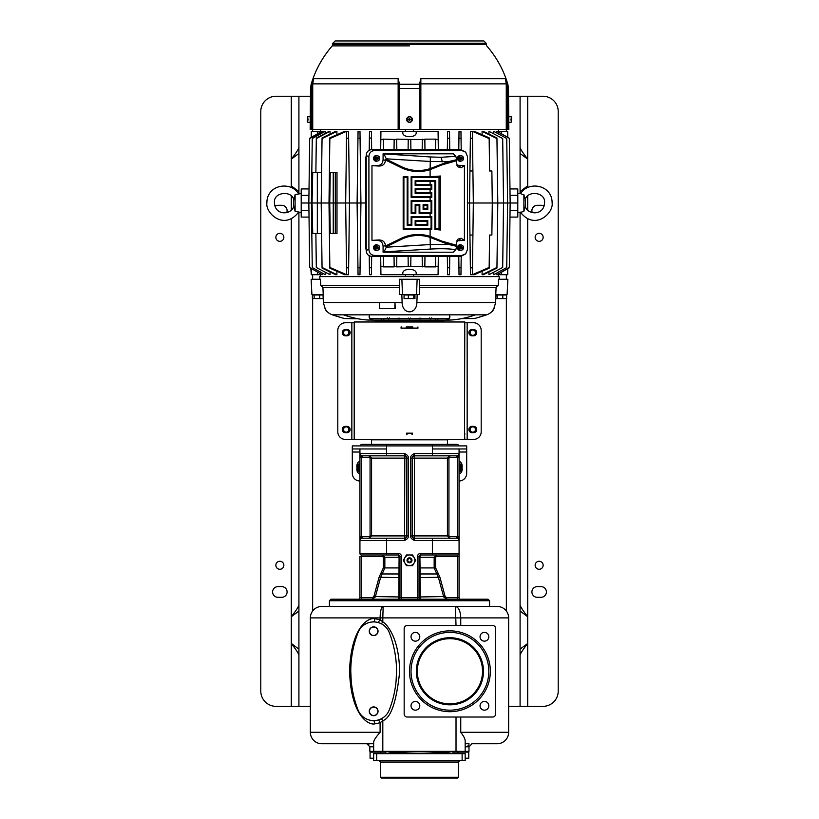 <?xml version="1.0" encoding="UTF-8"?>
<svg xmlns="http://www.w3.org/2000/svg" width="819" height="819" viewBox="0 0 819 819"><rect width="100%" height="100%" fill="white"/><g stroke="black" fill="none" stroke-linecap="round" stroke-linejoin="round"><path stroke-width="1.23" d="M335.145 40.95L483.855 40.95L486.148 43.233L332.852 43.233L335.145 40.95M409.5 45.874L332.289 45.874L409.5 45.874M420.853 78.706L420.853 83.866L506.265 83.866L505.364 78.706L420.853 78.706L420.178 86.251L420.239 83.866L419.615 83.64L420.853 78.706L419.543 84.265L399.457 84.265L398.147 78.706L399.385 83.64L398.761 83.866L398.822 86.251L398.147 78.706L313.636 78.706L311.978 86.251L311.23 86.128L311.148 84.265A102.58 102.58 0 0 1 332.289 45.874L332.852 43.233M398.822 87.357L398.822 129.412L398.822 88.462L398.822 129.412L399.508 129.412L312.735 129.412L312.735 83.866L311.855 83.64L313.636 78.706L312.735 83.866L398.147 83.866L398.147 78.706M505.364 78.706L507.975 88.462L507.217 88.462L505.364 78.706M311.425 129.412L311.978 129.412L311.978 86.251L311.425 129.412L310.166 129.412L310.227 121.796M312.735 129.412L311.978 129.412M419.492 88.462L419.492 129.412L399.508 129.412L399.508 86.128L399.508 88.462L419.492 88.462L419.492 86.128L419.492 88.462L420.178 88.462L420.178 87.357L420.178 129.412L419.492 129.412L420.178 129.412L420.178 88.462L420.178 129.412L420.853 129.412L420.853 83.866L420.239 83.866M508.773 121.796L508.834 129.412L420.853 129.412M311.148 84.265L310.524 88.462L311.23 86.128M310.278 119.502C310.278 116.554 310.278 116.554 310.278 119.502C310.227 122.451 310.227 122.451 310.278 119.502M310.206 119.502L310.206 122.359L307.381 122.113L307.381 119.994L308.149 119.994L307.381 116.892L310.206 116.646L310.206 119.502M307.381 119.011L308.149 119.011M308.149 119.994L307.381 119.994M399.508 88.462L398.822 88.462L399.457 84.265L398.792 84.48M420.178 87.357L420.178 88.462L420.178 86.251L419.492 86.128L419.543 84.265L420.208 84.48M412.356 119.502A2.856 2.856 0 0 1 409.5 122.359A2.856 2.856 0 0 1 406.644 119.502A2.856 2.856 0 0 1 409.5 116.646A2.856 2.856 0 0 1 412.356 119.502M412.131 119.994A2.682 2.682 0 0 0 412.131 119.011L412.07 119.011A2.611 2.611 0 0 0 406.93 119.011L406.869 119.011A2.682 2.682 0 0 0 406.869 119.994L406.93 119.994A2.611 2.611 0 0 0 412.07 119.994L406.869 119.011M406.869 119.994L412.131 119.011M409.121 119.994L409.121 120.649L409.879 119.994M409.121 119.011L409.121 118.356L409.879 119.011M507.022 129.412L507.022 86.251L507.77 86.128M508.722 119.502C508.722 116.554 508.722 116.554 508.722 119.502C508.773 122.451 508.773 122.451 508.722 119.502M508.794 122.359L508.794 116.646L511.619 116.892L511.619 119.011L510.851 119.011L511.619 122.113L508.794 122.359M510.851 119.011L511.619 119.011M511.619 119.994L510.851 119.994M320.628 131.327L320.669 129.412M320.782 131.931L320.792 131.327L311.292 131.327L311.22 137.377L311.292 131.327M301.208 203.01L308.845 203.01L309.695 138.237L321.847 131.327L322.184 132.668M322.184 273.362L322.205 274.703L309.695 267.588L308.845 203.01L311.415 203.01L312.264 138.155L324.621 131.327L325.256 131.327L325.225 133.343M315.868 172.502L316.318 138.063L329.105 131.327L330.047 131.327L330.016 134.019M336.926 131.327L335.595 131.327L322.062 137.961L322.051 138.575L336.926 131.327L336.885 134.685M365.622 203.01L360.923 203.01L359.981 274.703L358.046 274.703L357.104 203.01L349.478 203.01L348.546 131.327L344.707 131.327L329.852 137.838L329.842 138.595L346.58 131.327L346.427 144.963M360.063 137.961L359.981 131.327L358.046 131.327L357.104 203.01L360.923 203.01L360.063 137.961L357.954 138.575M371.662 149.631L371.416 131.327L369.482 131.327L369.236 150.297M369.389 138.534L371.509 137.684M402.815 131.327L416.185 131.327L416.206 132.944C416.124 137.909 402.876 137.909 402.794 132.944L402.815 131.327L380.927 131.327L380.815 139.803L383.343 139.138L383.476 149.631M405.436 129.412L405.446 131.327M413.554 131.327L413.564 129.412M416.185 131.327L438.073 131.327L438.185 139.803L435.657 139.138L424.836 139.138L424.836 139.691L396.693 139.138M447.491 137.684L447.583 131.327L449.518 131.327L449.611 138.534L447.491 138.063L447.338 149.631M459.019 131.327L460.954 131.327L461.046 138.575L458.937 137.961L459.019 131.327M472.573 144.963L472.42 131.327L470.454 131.327L469.522 203.01L473.331 203.01L472.491 267.434L470.372 268.192L469.522 203.01L467.475 203.01M489.158 138.595L489.148 137.838L474.293 131.327L472.42 131.327L489.158 138.595L489.578 170.987L491.871 170.987L492.291 203.01L491.871 235.043L489.578 235.043L489.158 267.434L472.42 274.703L472.573 261.066M482.115 134.685L482.074 131.327L483.405 131.327L496.938 137.961L496.949 138.575L482.074 131.327M488.984 134.019L488.953 131.327L502.692 138.534L503.531 203.01L502.692 267.485L488.953 274.703L488.984 272M502.692 138.534L488.953 131.327M493.775 133.343L493.744 131.327L506.736 138.493L507.585 203.01L506.736 267.537L493.744 274.703L493.775 272.676M506.736 138.493L493.744 131.327M496.795 131.327L509.305 138.237L497.153 131.327L496.816 132.668M507.708 131.327L507.78 137.377L507.708 131.327L498.208 131.327L498.218 131.931M498.331 129.412L498.372 131.327L498.331 129.412M309.029 217.086L301.208 217.086L301.208 188.933L309.029 188.933M301.208 193.479L295.106 194.748L293.755 199.826A29.566 29.566 0 0 0 293.755 206.204L295.106 211.282L295.106 194.748M295.106 211.282L301.208 212.551M405.436 276.607L405.446 274.703M435.524 256.398L435.657 266.615L438.185 266.226L438.073 274.703L380.927 274.703L380.815 266.226L383.343 266.881L383.476 256.398M371.662 256.398L371.509 267.967L369.389 267.485L369.482 274.703L371.416 274.703L371.509 268.345M325.225 272.676L325.256 274.703L312.264 267.537L311.415 203.01L349.478 203.01L348.546 274.703L344.707 274.703L329.852 268.192L329.842 267.434L346.58 274.703L346.427 261.066M336.885 271.345L336.926 274.703L335.595 274.703L322.062 268.069L321.202 203.01L322.051 138.575M330.016 272L330.047 274.703L316.308 267.485L330.047 274.703M312.264 267.537L325.256 274.703M309.695 267.588L322.205 274.703M320.782 274.099L320.792 274.703L311.292 274.703L310.831 268.437M320.628 274.703L320.669 276.607M319.891 279.279L319.748 276.607L499.252 276.607L499.109 279.279M320.464 279.279L320.761 285.381L322.901 287.459L323.239 294.533L311.916 294.533L311.118 279.279L320.464 279.279M399.621 285.381L399.365 279.279L401.873 279.279L402.487 294.533L399.457 294.533L399.621 285.381L320.761 285.381M419.635 279.279L419.543 294.533L416.513 294.533L417.127 279.279L419.635 279.279M498.239 285.381L498.536 279.279L507.882 279.279L507.084 294.533L495.761 294.533L496.099 287.459L498.239 285.381L419.379 285.381M399.16 287.459L322.901 287.459M401.873 279.279L417.127 279.279M496.099 287.459L419.84 287.459M379.494 302.549L394.963 302.549L395.27 308.65L379.688 308.65L379.494 302.549L323.392 302.549C325.082 308.947 326.331 311.957 327.129 311.599A13.728 13.728 0 0 0 332.371 314.834A190.663 190.663 0 0 0 344.676 318.55L358.159 318.806M417.158 294.533L416.881 302.549C416.615 314.895 402.385 314.895 402.119 302.549L401.842 294.533M322.993 294.533L323.403 302.795M326.617 310.995L325.88 310.002M325.737 309.797L324.447 307.309M494.185 308.159L491.871 311.599A13.728 13.728 0 0 1 486.629 314.834A190.663 190.663 0 0 1 474.324 318.55L461.988 318.581M491.871 311.599C492.669 311.957 493.918 308.947 495.608 302.549L496.007 294.533M370.331 320.075C362.602 320.034 353.644 318.294 343.468 314.834L369.645 314.834L369.144 316.543C369.082 318.888 370.946 320.065 374.723 320.075L371.365 320.075M444.277 320.075C448.054 320.065 449.907 318.888 449.856 316.543L449.355 314.834L475.532 314.834C465.356 318.294 456.408 320.034 448.669 320.075L374.723 320.075M394.85 308.65L394.963 302.549L402.129 302.805M404.545 309.695L405.374 310.391M406.204 310.872L406.869 311.159M410.329 311.558L410.933 311.476M412.305 311.087L413.462 310.503M416.83 303.429L416.871 302.764M402.487 294.533L416.513 294.533M413.759 294.983L414.946 294.983L414.946 298.577L404.054 298.577L404.054 294.983L413.759 294.983L413.759 298.577M408.323 294.983L408.323 298.577M495.986 294.983L506.623 294.983L506.623 298.577L495.802 298.577M497.194 294.983L497.194 298.577M502.794 294.983L502.794 298.577M369.635 320.075L369.082 320.065M368.622 320.045L367.096 319.973M367.076 319.973L365.161 319.819M364.527 319.758L363.513 319.645M361.896 319.43L359.991 319.134M369.164 316.236L369.993 318.55L449.007 318.55L449.836 316.236M435.155 320.075L435.247 318.55M420.935 318.1L420.024 318.55M419.113 318.1L420.024 318.939M410.411 318.089L409.5 318.929L408.589 318.089M399.887 318.1L398.976 318.939L398.065 318.1M383.753 318.55L383.845 320.075M461.466 318.683L460.339 318.898M459.797 319L451.996 319.973M451.167 320.014L448.669 320.075M387.315 317.926L388.452 318.97L387.315 317.874M388.452 318.55L389.588 317.905L388.8 318.878M431.685 317.926L430.548 318.97L429.412 317.905L430.548 318.55M444.011 320.075L443.816 321.181L375.184 321.181L386.619 321.99M374.989 320.075L375.184 321.181M443.816 321.181L432.381 321.99M360.063 445.915A2.283 2.283 0 0 1 362.213 444.389L447.44 444.389L447.44 439.813L371.56 439.813L371.56 444.389M459.07 480.999A7.627 7.627 0 0 0 466.697 473.372L466.697 445.915L432.381 445.915L432.381 444.389L456.787 444.389A2.283 2.283 0 0 1 458.937 445.915A2.283 2.283 0 0 0 456.787 444.389A2.283 2.283 0 0 1 458.937 445.915M466.697 448.966L432.381 448.966L432.381 445.915L352.303 445.915L352.303 448.966L386.619 448.966L386.619 444.389M459.07 448.966L459.07 453.542A2.283 2.283 0 0 1 456.787 455.835L414.455 455.835L414.455 453.542C411.681 454.842 410.401 456.347 410.647 458.056L410.647 535.974C410.401 537.673 411.681 539.178 414.455 540.489L459.07 540.489L459.07 536.752L459.07 540.489L457.545 536.752L459.07 536.752L459.07 453.542L459.07 457.278L457.545 457.278L459.07 453.542L414.455 453.542L412.172 458.056L412.172 535.913A2.283 2.283 0 0 0 414.455 538.196L456.787 538.196A2.283 2.283 0 0 1 459.07 540.489L459.07 536.906M359.93 448.966L359.93 453.542L361.455 457.278L361.455 536.752L359.93 540.489A2.283 2.283 0 0 1 362.213 538.196L386.619 538.196L386.619 540.489L404.545 540.489C407.319 539.178 408.599 537.673 408.353 535.974L408.353 458.056C408.599 456.347 407.319 454.842 404.545 453.542L359.93 453.542L359.93 553.449A1.525 1.525 0 0 0 361.455 554.975A1.525 1.525 0 0 1 359.93 553.449A1.525 1.525 0 0 0 361.455 554.975L386.619 554.975L382.565 554.975L386.619 554.975L386.619 553.449L359.93 553.449M358.405 599.211A1.525 1.525 0 0 0 359.93 597.686A1.525 1.525 0 0 1 358.405 599.211L361.455 599.211L361.455 597.686L359.93 597.686L359.93 556.5L361.455 556.5L361.455 554.975M401.494 599.211L401.494 556.5A3.051 3.051 0 0 0 398.443 553.449L386.619 553.449L386.619 540.489L359.93 540.489L359.93 536.752L361.455 536.752A3.808 3.808 0 0 1 362.213 536.67L369.297 536.67L370.065 535.913L370.065 458.118L369.297 457.36L362.213 457.36A3.808 3.808 0 0 1 361.455 457.278L359.93 457.278L359.93 453.542L359.93 457.115M386.619 538.196L404.545 538.196L404.545 540.489L406.828 535.974L406.828 458.056L404.545 453.542L404.545 455.835L362.213 455.835A2.283 2.283 0 0 1 359.93 453.542A2.283 2.283 0 0 0 362.213 455.835L362.213 457.36M406.828 458.118L404.821 458.118L404.545 455.835A2.283 2.283 0 0 1 406.828 458.118L408.353 458.056M404.545 538.196A2.283 2.283 0 0 0 406.828 535.913L371.58 535.913L369.297 538.196L371.58 535.913L371.58 458.118L369.297 455.835L371.58 458.118L404.821 458.118L404.545 538.196A2.283 2.283 0 0 0 406.828 535.913L408.353 535.974M398.443 553.449L398.443 554.975L386.619 554.975M399.969 572.778L399.969 574.088M399.969 576.904L399.969 582.145L399.969 576.904M420.761 599.211L420.556 599.211A1.525 1.525 0 0 1 419.031 597.686A1.525 1.525 0 0 0 420.556 599.211A1.525 1.525 0 0 1 419.031 597.686L399.969 597.686A1.525 1.525 0 0 1 398.443 599.211A1.525 1.525 180 0 0 399.969 597.686L399.969 556.5L401.494 556.5M398.443 554.975A1.525 1.525 0 0 1 399.969 556.5A1.525 1.525 0 0 0 398.443 554.975A1.525 1.525 0 0 1 399.969 556.5A1.525 1.525 0 0 0 398.443 554.975L399.078 557.268L384.838 557.268L382.565 554.975L382.565 556.5L361.455 556.5L361.455 597.686L372.358 597.686L373.843 596.549L379.084 577.241L383.343 567.925L383.343 557.268L382.565 556.5M409.5 599.211L330.948 599.211L329.422 600.736L489.578 600.736L488.052 599.211L409.5 599.211M420.034 578.798L420.556 599.211A1.525 1.525 180 0 1 419.031 597.686L419.031 556.5A1.525 1.525 0 0 1 420.556 554.975L457.545 554.975L457.545 556.5L459.07 556.5L459.07 553.449A1.525 1.525 0 0 1 457.545 554.975L436.435 554.975L434.162 557.268L434.162 567.925L438.462 577.63L443.703 596.949L446.642 599.211L457.545 599.211L457.545 556.5L436.435 556.5L435.657 557.268L435.657 567.925L439.916 577.241L445.157 596.549L446.642 597.686L459.07 597.686L459.07 540.489A2.283 2.283 0 0 0 456.787 538.196L456.787 536.67A3.808 3.808 0 0 1 457.545 536.752L457.545 457.278A3.808 3.808 0 0 1 456.787 457.36L449.703 457.36L448.935 458.118L448.935 535.913L449.703 536.67L456.787 536.67M361.455 599.211L372.358 599.211L375.297 596.949L380.538 577.63L384.838 567.925L384.838 557.268L383.343 557.268M329.422 600.736L329.422 606.449M489.578 600.736L489.578 606.449M321.795 606.449A11.435 11.435 0 0 0 310.36 617.895A11.435 11.435 0 0 1 321.795 606.449L497.205 606.449A11.435 11.435 0 0 1 508.64 617.895L508.64 732.288L460.749 732.288L460.749 717.034M456.019 625.521L455.384 606.449C458.66 607.135 460.452 610.954 460.749 617.895L382.811 617.895L383.159 606.449C381.285 607.135 380.262 610.943 380.098 617.895L382.811 617.895L382.811 621.877L381.388 623.802M460.749 732.288C463.749 736.138 465.223 739.066 465.172 741.062L465.172 751.361L369.84 751.361L369.84 746.785L366.789 743.734L367.936 743.734M382.811 751.361L382.811 720.689C390.837 718.089 396.427 702.006 399.58 672.419C399.488 640.693 388.534 625.378 382.811 621.877L380.098 619.799L374.723 618.652C367.68 617.465 351.228 627.712 349.57 670.311C350.522 713.994 367.618 725.368 374.723 723.904L380.098 722.757L382.811 720.689L381.378 718.734M378.276 719.973A3.051 0.839 67.2 0 1 380.098 722.757L380.098 732.288C375.716 737.305 373.566 740.663 373.659 742.372L373.659 751.361M508.64 617.895A11.435 11.435 0 0 0 497.205 606.449A11.435 11.435 0 0 1 508.64 617.895L460.749 617.895L460.749 625.521M378.009 622.614L380.098 619.799L380.098 617.895L310.36 617.895L310.36 732.288A11.435 11.435 0 0 0 321.795 743.734A11.435 11.435 0 0 1 310.36 732.288L380.098 732.288M374.723 723.904A3.051 1.075 90 0 0 373.659 720.853L369.983 720.208A16.779 16.779 0 0 0 373.546 720.618M377.313 720.208L373.659 720.853M396.099 680.906L396.539 671.283A106.767 106.767 0 0 1 389.301 709.909A106.767 106.767 0 0 0 389.301 632.626A16.779 16.779 0 0 0 358.016 632.626A106.767 106.767 0 0 0 358.016 709.899A16.779 16.779 0 0 0 389.301 709.899A16.779 16.779 0 0 1 358.016 709.899A16.779 16.779 0 0 0 373.659 720.618M377.211 622.307L373.659 621.703L370.096 622.307M351.208 680.906L350.778 671.273A106.767 106.767 0 0 0 358.016 709.909M373.659 715.693A4.382 4.382 0 0 0 378.04 711.312A4.382 4.382 0 0 0 373.659 706.93A4.382 4.382 0 0 0 369.267 711.312A4.382 4.382 0 0 0 373.659 715.693M373.659 626.852A4.382 4.382 0 0 1 378.04 631.234A4.382 4.382 0 0 1 373.659 635.616A4.382 4.382 0 0 1 369.267 631.234A4.382 4.382 0 0 1 373.659 626.852M373.659 707.114A4.197 4.197 0 0 1 377.846 711.312A4.197 4.197 0 0 1 373.659 715.509A4.197 4.197 0 0 1 369.461 711.312A4.197 4.197 0 0 1 373.659 707.114M373.659 627.037A4.197 4.197 0 0 1 377.846 631.234A4.197 4.197 0 0 1 373.659 635.431A4.197 4.197 0 0 1 369.461 631.234A4.197 4.197 0 0 1 373.659 627.037M373.761 720.618A16.779 16.779 0 0 0 377.334 720.208M373.659 743.734L321.795 743.734M368.806 744.491L366.789 743.734L369.84 746.785L369.84 751.361M508.64 732.288A11.435 11.435 0 0 1 497.205 743.734A11.435 11.435 0 0 0 508.64 732.288A11.435 11.435 0 0 1 497.205 743.734L471.826 743.734M469 743.734L465.172 743.734M468.99 746.785L468.99 751.361L468.99 746.774L472.041 743.734L468.99 746.785L465.172 746.785M367.229 743.734L368.407 743.734M468.99 744.737L467.086 746.785M508.64 706.357L520.085 706.357L520.085 212.49M520.085 193.54L520.085 96.243L542.966 96.243A15.254 15.254 0 0 1 558.22 111.497L558.22 691.113A15.254 15.254 0 0 1 542.966 706.357L527.712 706.357L527.712 643.447C522.553 650.081 520.014 654.105 520.085 655.497M508.548 96.243L520.085 96.243M298.915 193.54L298.915 96.243L310.452 96.243M293.356 188.605L291.288 185.852L291.288 96.243L276.034 96.243A15.254 15.254 0 0 0 260.78 111.497L260.78 691.113A15.254 15.254 0 0 0 276.034 706.357L298.915 706.357L298.915 212.49M298.915 706.357L310.36 706.357M520.085 604.688C520.014 606.091 522.553 610.114 527.712 616.748L527.712 643.447L520.085 649.16M520.085 706.357L527.712 706.357M527.712 187.459L527.712 96.243M541.052 597.307L537.244 597.307A5.334 5.334 0 0 1 531.91 591.963A5.334 5.334 0 0 1 537.244 586.629L541.052 586.629A5.334 5.334 0 0 1 546.396 591.963A5.334 5.334 0 0 1 541.052 597.307M544.031 206.204A5.334 5.334 0 0 0 541.052 205.303L537.244 205.303A5.334 5.334 0 0 0 532.289 212.633M539.148 233.333A4.003 4.003 0 0 0 535.145 237.336A4.003 4.003 0 0 0 539.148 241.339A4.003 4.003 0 0 0 543.151 237.336A4.003 4.003 0 0 0 539.148 233.333M539.148 561.271A4.003 4.003 0 0 0 535.145 565.274A4.003 4.003 0 0 0 539.148 569.277A4.003 4.003 0 0 0 543.151 565.274A4.003 4.003 0 0 0 539.148 561.271M520.085 191.564L527.712 185.852L525.644 188.605M520.085 611.035L527.712 616.748L527.712 218.571M520.085 147.103C520.014 148.505 522.553 152.518 527.712 159.162L520.085 153.45M348.874 429.525A2.672 2.672 0 0 0 346.202 426.853A2.672 2.672 0 0 0 343.53 429.525A2.672 2.672 0 0 0 346.202 432.186A2.672 2.672 0 0 0 348.874 429.525M346.959 426.351L345.434 426.351A3.163 3.163 0 0 0 342.27 429.525A3.163 3.163 0 0 0 345.434 432.688L346.959 432.688A3.163 3.163 0 0 0 350.133 429.525A3.163 3.163 0 0 0 346.959 426.351M351.842 322.747L345.434 322.747A7.627 7.627 0 0 0 337.807 330.374L337.807 431.808A7.627 7.627 0 0 0 345.434 439.434L351.842 439.434L351.842 322.747L354.207 322.747M346.959 335.831A3.163 3.163 0 0 0 350.133 332.668A3.163 3.163 0 0 0 346.959 329.494L345.434 329.494A3.163 3.163 0 0 0 342.27 332.668A3.163 3.163 0 0 0 345.434 335.831L346.959 335.831M464.793 322.747L473.566 322.747A7.627 7.627 0 0 1 481.193 330.374L481.193 431.808A7.627 7.627 0 0 1 473.566 439.434L351.842 439.434M354.207 439.434L354.207 321.99L464.793 321.99L464.496 434.479M354.207 328.091L354.207 326.945L354.504 328.091M401.638 328.091L406.234 328.091L406.234 326.945L412.766 326.945L412.766 328.091L417.362 328.091L417.925 326.945L417.925 328.235L401.075 328.235L401.075 326.945L401.638 326.945L401.249 328.091M406.633 326.945L406.234 328.091M406.633 328.091L412.766 328.091M464.578 326.945L464.496 328.091M464.578 328.091L464.793 326.945L464.793 328.091M354.504 328.235L354.504 326.945L354.422 328.091M406.531 434.479L406.531 433.179M406.531 433.333L412.479 433.179M354.504 433.179L354.504 434.479M354.422 434.479L354.207 433.333M464.793 439.434L464.496 433.179M464.793 433.333L464.793 434.479L464.496 433.333M464.496 326.945L464.496 328.235M406.982 433.333L406.982 434.479L406.47 433.179L412.541 433.179L412.018 434.479L412.018 433.333M472.041 329.494A3.163 3.163 0 0 0 468.867 332.668A3.163 3.163 0 0 0 472.041 335.831L473.566 335.831A3.163 3.163 0 0 0 476.73 332.668A3.163 3.163 0 0 0 473.566 329.494L472.041 329.494M472.041 426.351A3.163 3.163 0 0 0 468.867 429.525A3.163 3.163 0 0 0 472.041 432.688L473.566 432.688A3.163 3.163 0 0 0 476.73 429.525A3.163 3.163 0 0 0 473.566 426.351L472.041 426.351M475.47 332.668A2.672 2.672 0 0 0 472.798 329.996A2.672 2.672 0 0 0 470.126 332.668A2.672 2.672 0 0 0 472.798 335.329A2.672 2.672 0 0 0 475.47 332.668M475.47 429.525A2.672 2.672 0 0 0 472.798 426.853A2.672 2.672 0 0 0 470.126 429.525A2.672 2.672 0 0 0 472.798 432.186A2.672 2.672 0 0 0 475.47 429.525M406.623 434.479L406.623 433.333M412.479 434.479L412.479 433.333M412.377 434.479L412.377 433.333M406.674 328.091L406.674 326.945M412.326 328.091L412.326 326.945M348.874 332.668A2.672 2.672 0 0 0 346.202 329.996A2.672 2.672 0 0 0 343.53 332.668A2.672 2.672 0 0 0 346.202 335.329A2.672 2.672 0 0 0 348.874 332.668M459.07 465.09A3.194 3.194 0 0 1 459.07 470.219M459.07 464.353A3.808 3.808 0 0 1 459.07 470.956M459.07 463.288A4.771 4.771 0 0 1 459.07 472.02M459.07 461.169A4.955 4.955 0 0 1 462.121 465.745L462.121 469.563A4.955 4.955 0 0 1 459.07 474.14M359.93 452.016L352.303 452.016L352.303 473.372A7.627 7.627 0 0 0 359.93 480.999M359.93 461.169A4.955 4.955 0 0 0 356.879 465.745L356.879 469.563A4.955 4.955 0 0 0 359.93 474.14M352.303 452.016L352.303 448.966M359.93 472.02A4.771 4.771 0 0 1 359.93 463.288M359.93 470.956A3.808 3.808 0 0 1 359.93 464.353M359.93 470.219A3.194 3.194 0 0 1 359.93 465.09M498.372 274.703L498.331 276.607L498.372 274.703M507.708 274.703L507.78 268.652L507.708 274.703L498.208 274.703L498.218 274.099M469.942 170.987L472.911 170.987L473.331 203.01L510.155 203.01L509.305 267.782L497.153 274.703L496.816 273.362M506.736 267.537L493.744 274.703M502.692 267.485L488.953 274.703M482.074 274.703L483.405 274.703L496.938 268.069L496.949 267.455L482.074 274.703L482.115 271.345M489.158 267.434L489.148 268.192L474.293 274.703L470.454 274.703L470.372 268.192M459.019 274.703L460.954 274.703L461.046 267.455L458.937 268.069L459.019 274.703M447.583 274.703L449.518 274.703L449.611 267.485L447.491 267.967L447.583 274.703M447.491 268.345L447.338 256.398M413.554 274.703L413.564 276.607M416.185 274.703L416.206 273.085C416.124 268.12 402.876 268.12 402.794 273.085L402.815 274.703M396.693 266.881L424.836 266.329L424.836 266.881L435.657 266.881M394.031 256.398L394.164 266.329L396.693 266.533L396.826 256.398M394.164 266.329L394.164 266.881L383.343 266.881M422.174 256.398L422.307 266.881M369.236 255.733L369.389 267.485M380.681 149.631L380.815 139.803M383.343 139.138L396.693 139.496L396.826 149.631M422.307 139.138L422.174 149.631M435.657 139.138L435.524 149.631M394.031 149.631L394.164 139.691M408.097 149.631L408.231 139.578M410.903 149.631L410.769 139.578M424.969 149.631L424.836 139.691M438.319 149.631L438.185 139.803M449.754 149.631L449.611 138.534M465.704 152.191L467.475 156.572L467.475 249.447L465.704 253.839L461.834 255.456L374.559 255.456C371.068 255.17 369.185 253.163 368.908 249.447L368.908 156.572C369.185 152.866 371.068 150.86 374.559 150.573L461.834 150.573L465.704 152.191L460.892 149.631L371.846 149.631C368.355 149.918 366.472 151.924 366.206 155.641L365.622 158.835L365.622 247.195L366.206 250.338M368.908 156.572L366.206 155.641L366.206 250.389C366.472 254.105 368.355 256.101 371.846 256.398L460.892 256.398L465.704 253.839M464.414 165.643L461.087 167.772L457.903 166.851L456.378 162.694L456.664 159.695L455.814 156.327L453.306 153.818L383.077 153.818L383.077 159.633C382.801 163.35 380.917 165.356 377.436 165.643L371.969 165.643L371.969 240.387L377.436 240.387C380.917 240.673 382.801 242.68 383.077 246.396L383.077 252.201L453.306 252.201L455.814 249.693L456.664 246.324L456.378 243.325L457.903 239.168L461.087 238.247L464.414 240.387L464.414 165.643L456.848 165.213M456.848 240.806L464.414 240.387M377.825 160.933L376.914 161.169A2.856 2.692 -90 0 1 373.587 158.395A2.856 2.692 -90 0 1 376.914 155.62L377.825 155.866A2.611 2.457 90 0 0 374.826 157.903L374.498 157.903A2.682 2.518 90 0 0 374.498 158.896L374.826 158.896A2.611 2.457 90 0 0 379.647 158.896L377.334 158.896L377.334 158.016M461.67 160.933L460.769 161.169A2.856 2.692 -90 0 1 457.432 158.395A2.856 2.692 -90 0 1 460.769 155.62L461.67 155.866A2.611 2.457 90 0 0 458.671 157.903L458.343 157.903A2.682 2.518 90 0 0 458.343 158.896L458.671 158.896A2.611 2.457 90 0 0 463.493 158.896L461.179 158.896L461.179 158.016M461.67 250.164L460.769 250.399A2.856 2.692 -90 0 1 457.432 247.625A2.856 2.692 -90 0 1 460.769 244.85L461.67 245.096A2.611 2.457 90 0 0 458.671 247.133L458.343 247.133A2.682 2.518 90 0 0 458.343 248.126L458.671 248.126A2.611 2.457 90 0 0 463.493 248.126L461.179 248.126L461.179 247.246M377.825 250.164L376.914 250.399A2.856 2.692 -90 0 1 373.587 247.625A2.856 2.692 -90 0 1 376.914 244.85L377.825 245.096A2.611 2.457 90 0 0 374.826 247.133L374.498 247.133A2.682 2.518 90 0 0 374.498 248.126L374.826 248.126A2.611 2.457 90 0 0 379.647 248.126L377.334 248.126L377.334 247.246M435.084 166.718L429.883 168.97A38.698 38.698 0 0 1 401.228 166.861L401.341 166.626A38.442 38.442 0 0 0 430.108 168.632L448.075 161.712L430.108 161.466L386.292 158.825L385.411 160.442C384.95 164.24 382.678 166.103 378.583 166.042L371.969 165.643M456.378 160.78L441.84 164.926L430.108 169.676L430.108 176.771L411.148 176.771L411.148 197.399L430.108 197.399L430.108 200.665L411.148 200.665L411.148 213.329L415.847 213.329L415.847 205.364L419.123 205.364L419.123 213.329L430.108 213.329L430.108 216.595L411.148 216.595L411.148 224.56L407.882 224.56L407.882 176.771L403.183 176.771L403.183 229.259L430.108 229.259L430.108 236.353L441.84 241.103L456.378 245.25M371.969 240.387L378.583 239.987C382.678 239.916 384.95 241.779 385.411 245.577L386.292 247.195L384.08 251.853L383.077 252.201M383.077 153.818L430.374 156.961L430.108 168.632M455.814 156.327L441.072 157.299L430.374 156.961M386.292 158.825L384.08 154.167M401.341 166.626L386.292 159.285M448.075 161.712L456.664 159.695M430.108 176.771L440.499 176.024L440.499 230.006L434.889 229.412L434.889 181.623L430.108 181.46L430.108 184.736L431.797 184.715L431.797 189.445L430.108 189.424L430.108 192.7L431.797 192.68L431.797 197.41L430.108 197.399M430.108 200.665L431.797 200.645L431.797 213.35L430.108 213.329M430.108 216.595L431.797 216.574L431.797 229.279L430.108 229.259M435.411 238.401L435.206 239.066L429.883 237.06L430.108 236.353A39.435 39.435 0 0 0 400.911 238.503L401.228 239.168L385.739 246.724M456.664 246.324L448.075 244.308L430.108 237.397A38.442 38.442 0 0 0 401.341 239.394L401.228 239.168A38.698 38.698 0 0 1 429.883 237.06M386.292 247.195L430.108 244.553L448.075 244.308M386.292 246.734L401.341 239.394M403.9 228.542L403.9 177.477L407.166 177.477L407.166 225.276L411.865 225.276L411.865 217.311L431.07 217.311L431.07 228.542L403.9 228.542L403.183 229.259M431.07 228.542L431.797 229.279M403.9 177.477L403.183 176.771M407.166 177.477L407.882 176.771M407.166 225.276L407.882 224.56M411.865 225.276L411.148 224.56M411.865 217.311L411.148 216.595M431.07 217.311L431.797 216.574M427.794 225.276L415.141 225.276L415.141 220.577L427.794 220.577L427.794 225.276L427.088 224.56L415.847 224.56L415.847 221.294L427.088 221.294L427.088 224.56M427.794 220.577L427.088 221.294M415.141 220.577L415.847 221.294M415.141 225.276L415.847 224.56M419.83 212.612L419.83 204.648L415.141 204.648L415.141 212.612L411.865 212.612L411.865 201.382L431.07 201.382L431.07 212.612L419.83 212.612L419.123 213.329M431.07 212.612L431.797 213.35M419.83 204.648L419.123 205.364M415.141 204.648L415.847 205.364M415.141 212.612L415.847 213.329M411.865 212.612L411.148 213.329M411.865 201.382L411.148 200.665M431.07 201.382L431.797 200.645M427.794 209.347L423.106 209.347L423.106 204.648L427.794 204.648L427.794 209.347L427.088 208.63L423.812 208.63L423.812 205.364L427.088 205.364L427.088 208.63M427.794 204.648L427.088 205.364M423.106 204.648L423.812 205.364M423.106 209.347L423.812 208.63M411.865 196.683L411.865 177.477L439.035 177.477L439.035 228.542L435.759 228.542L435.759 180.753L415.141 180.753L415.141 185.442L431.07 185.442L431.07 188.718L415.141 188.718L415.141 193.407L431.07 193.407L431.07 196.683L411.865 196.683L411.148 197.399M431.07 196.683L431.797 197.41M411.865 177.477L411.148 176.771M439.035 177.477L440.499 176.024M439.035 228.542L440.499 230.006M435.759 228.542L434.889 229.412M435.759 180.753L434.889 181.623M415.141 180.753L415.847 181.46L430.108 181.46M415.141 185.442L415.847 184.736L415.847 181.46M431.07 185.442L431.797 184.715M430.108 184.736L415.847 184.736M431.07 188.718L431.797 189.445M415.141 188.718L415.847 189.424L430.108 189.424M415.141 193.407L415.847 192.7L415.847 189.424M431.07 193.407L431.797 192.68M430.108 192.7L415.847 192.7M379.453 158.896A2.682 2.518 90 0 0 379.453 157.903M374.498 157.903L377.59 157.258M377.59 157.903L379.647 157.903A2.611 2.457 90 0 0 377.825 155.866M374.498 158.896L376.873 158.896L376.873 159.541L377.59 158.896M376.617 157.903L377.334 158.784M376.617 158.896L376.617 158.016M376.617 158.784L377.59 159.541M376.545 158.784L376.545 158.016M463.298 158.896A2.682 2.518 90 0 0 463.298 157.903M458.343 157.903L461.445 157.258M461.445 157.903L463.493 157.903A2.611 2.457 90 0 0 461.67 155.866M458.343 158.896L460.728 158.896L460.728 159.541L461.445 158.896M460.462 157.903L461.179 158.784M460.462 158.896L460.462 158.016M460.462 158.784L461.445 159.541M460.401 158.784L460.401 158.016M463.298 248.126A2.682 2.518 90 0 0 463.298 247.133M458.343 247.133L461.445 246.488M461.445 247.133L463.493 247.133A2.611 2.457 90 0 0 461.67 245.096M458.343 248.126L460.728 248.126L460.728 248.771L461.445 248.126M460.462 247.133L461.179 248.014M460.462 248.126L460.462 247.246M460.462 248.014L461.445 248.771M460.401 248.014L460.401 247.246M379.453 248.126A2.682 2.518 90 0 0 379.453 247.133M374.498 247.133L377.59 246.488M377.59 247.133L379.647 247.133A2.611 2.457 90 0 0 377.825 245.096M374.498 248.126L376.873 248.126L376.873 248.771L377.59 248.126M376.617 247.133L377.334 248.014M376.617 248.126L376.617 247.246M376.617 248.014L377.59 248.771M376.545 248.014L376.545 247.246M449.754 256.398L449.611 267.485M438.319 256.398L438.185 266.226M424.969 256.398L424.836 266.329M410.903 256.398L410.769 266.451M408.097 256.398L408.231 266.451M380.681 256.398L380.815 266.226M458.783 256.398L458.937 268.069M458.783 149.631L458.937 137.961M461.199 149.631L460.954 131.327M461.199 256.388L461.046 267.455M472.911 170.987L472.491 138.595L470.372 137.838M472.491 138.595L472.399 131.327M472.399 274.703L472.491 267.434M469.942 235.043L472.911 235.043M496.949 138.575L497.798 203.01L496.949 267.455M509.305 267.588L496.795 274.703M517.792 203.01L510.155 203.01L509.305 138.442M509.971 188.933L517.792 188.933L517.792 217.086L509.971 217.086M517.792 193.479L520.638 193.55C528.173 180.866 552.282 184.449 552.119 203.01C553.695 212.909 535.196 230.825 520.638 212.469L523.894 211.282L524.928 207.555M517.792 212.551L521.253 212.049M524.928 198.474L523.894 194.748L523.894 211.282M523.894 194.748L521.253 193.98M311.22 268.652L311.292 274.703M298.915 655.497C298.986 654.105 296.447 650.081 291.288 643.447L291.288 616.748C296.447 610.114 298.986 606.091 298.915 604.688M291.288 218.571L291.288 616.748L298.915 611.035M277.948 586.629L281.756 586.629A5.334 5.334 0 0 1 287.09 591.963A5.334 5.334 0 0 1 281.756 597.307L277.948 597.307A5.334 5.334 0 0 1 272.604 591.963A5.334 5.334 0 0 1 277.948 586.629M274.969 206.204A5.334 5.334 0 0 1 277.948 205.303L281.756 205.303A5.334 5.334 0 0 1 286.711 212.633M279.852 233.333A4.003 4.003 0 0 0 275.849 237.336A4.003 4.003 0 0 0 279.852 241.339A4.003 4.003 0 0 0 283.855 237.336A4.003 4.003 0 0 0 279.852 233.333M279.852 561.271A4.003 4.003 0 0 0 275.849 565.274A4.003 4.003 0 0 0 279.852 569.277A4.003 4.003 0 0 0 283.855 565.274A4.003 4.003 0 0 0 279.852 561.271M298.915 649.16L291.288 643.447L291.288 706.357M291.288 96.243L298.915 96.243M298.915 153.45L291.288 159.162C296.447 152.518 298.986 148.505 298.915 147.103M298.915 191.564L291.288 185.852L291.288 187.459M380.784 751.361L380.784 752.118L385.862 752.118L370.065 752.118L370.065 758.22L373.659 758.22M468.99 751.361L465.172 751.361M468.765 751.361L468.765 752.118L452.968 752.118M468.765 752.118L468.765 758.22L465.172 758.22M391.113 751.361C409.981 753.838 428.849 753.838 447.717 751.361M452.723 751.361C449.211 752.641 438.104 753.326 419.41 753.419C400.726 753.326 389.619 752.641 386.107 751.361M457.545 778.05L381.285 778.05L380.518 777.292L458.312 777.292L457.545 778.05M376.709 753.644L373.659 753.644L373.659 760.513L376.709 760.513L376.709 753.644L465.172 753.644L465.172 760.513L376.709 760.513M360.759 455.671L360.288 454.934M398.894 596.836L398.966 578.869M399.969 557.268L399.078 557.268L398.966 577.293M399.969 572.952A1.525 1.054 180 0 1 398.884 573.965A1.525 1.054 0 0 0 399.959 573.085M445.157 596.549L420.106 596.949L420.034 577.63L419.031 577.241L419.031 575.685M439.916 577.241L420.034 577.63L420.116 573.965A1.525 1.054 0 0 1 419.031 572.952L419.031 574.088M460.595 599.211A1.525 1.525 0 0 1 459.07 597.686A1.525 1.525 0 0 0 460.595 599.211M436.435 556.5L436.435 554.975L432.381 554.975L436.435 554.975L434.162 557.268L419.922 557.268L420.116 573.965L436.455 573.965L437.581 572.952M419.031 582.145L419.031 577.241M419.031 557.268L419.922 557.268L420.556 554.975A1.525 1.525 0 0 0 419.031 556.5L417.506 556.5A3.051 3.051 0 0 1 420.556 553.449L432.381 553.449L432.381 538.196M457.545 554.975A1.525 1.525 0 0 0 459.07 553.449L432.381 553.449L432.381 554.975M410.647 535.974L412.172 535.974L414.455 540.489L414.455 455.835A2.283 2.283 0 0 0 412.172 458.118L410.647 458.056M449.703 457.36L449.703 455.835L447.42 458.118L449.703 455.835L456.787 455.835A2.283 2.283 0 0 0 459.07 453.542A2.283 2.283 0 0 1 456.787 455.835A2.283 2.283 0 0 0 459.07 453.542L459.07 457.115M449.703 536.67L449.703 538.196L447.42 535.913L449.703 538.196L456.787 538.196M373.843 596.549L398.894 596.949L398.966 577.63L399.969 576.75M399.969 596.549L398.894 596.949L398.443 599.211A1.525 1.525 180 0 0 399.969 597.686M398.884 573.965L382.545 573.965L381.419 572.952M412.172 458.118L447.42 458.118L447.42 535.913L412.172 535.913M369.297 457.36L369.297 455.835L362.213 455.835M362.213 536.67L362.213 538.196L369.297 538.196L369.297 536.67M406.419 565.653L412.581 565.653L414.127 562.981L415.663 560.319L412.581 554.975L406.419 554.975L404.873 557.647L403.337 560.319L406.419 565.653M409.5 565.653A5.334 5.334 0 0 0 414.127 557.647A5.334 5.334 0 0 0 404.873 557.647A5.334 5.334 0 0 0 409.5 565.653M409.5 562.796A2.477 2.477 0 0 1 407.023 560.319A2.477 2.477 0 0 1 409.5 557.831A2.477 2.477 0 0 1 411.977 560.319A2.477 2.477 0 0 1 409.5 562.796M409.5 562.029A1.72 1.72 0 0 0 411.22 560.319A1.72 1.72 0 0 0 409.5 558.599A1.72 1.72 0 0 0 407.78 560.319A1.72 1.72 0 0 0 409.5 562.029M319.758 294.983L319.758 298.577L312.377 298.577L312.377 294.983L323.014 294.983M314.158 294.983L314.158 298.577M323.198 298.577L319.758 298.577M309.695 138.442L322.205 131.327M312.264 138.493L325.256 131.327M317.332 233.517L317.332 172.502L312.725 172.502L312.039 203.01L312.725 233.517L321.601 233.517M317.332 172.502L321.601 172.502M316.308 138.534L330.047 131.327M315.868 233.517L316.308 267.485M336.926 274.703L322.051 267.455M329.842 267.434L329.003 203.01L329.842 138.595M329.76 203.01L330.231 172.502L336.988 172.502L336.988 233.517L330.231 233.517L329.76 203.01M346.601 131.327L345.669 203.01L346.601 274.703M348.628 137.838L346.509 138.595M348.628 268.192L346.509 267.434M360.063 268.069L357.954 267.455L358.046 274.703M407.217 717.034L492.628 717.034A3.051 3.051 0 0 0 495.679 713.984L495.679 628.572A3.051 3.051 0 0 0 492.628 625.521L407.217 625.521A3.051 3.051 0 0 0 404.166 628.572L404.166 713.984A3.051 3.051 0 0 0 407.217 717.034M415.407 701.412A4.382 4.382 0 0 1 419.789 705.794A4.382 4.382 0 0 1 415.407 710.175A4.382 4.382 0 0 1 411.025 705.794A4.382 4.382 0 0 1 415.407 701.412M480.047 705.794A4.382 4.382 0 0 1 484.438 701.412A4.382 4.382 0 0 1 488.82 705.794A4.382 4.382 0 0 1 484.438 710.175A4.382 4.382 0 0 1 480.047 705.794M484.438 641.154A4.382 4.382 0 0 1 480.047 636.762A4.382 4.382 0 0 1 484.438 632.381A4.382 4.382 0 0 1 488.82 636.762A4.382 4.382 0 0 1 484.438 641.154M419.789 636.762A4.382 4.382 0 0 1 415.407 641.154A4.382 4.382 0 0 1 411.025 636.762A4.382 4.382 0 0 1 415.407 632.381A4.382 4.382 0 0 1 419.789 636.762M488.82 671.283A38.892 38.892 0 0 0 449.918 632.381A38.892 38.892 0 0 0 411.025 671.283A38.892 38.892 0 0 0 449.918 710.175A38.892 38.892 0 0 0 488.82 671.283M449.918 637.725A33.559 33.559 0 0 0 416.359 671.283A33.559 33.559 0 0 0 449.918 704.831A33.559 33.559 0 0 0 483.476 671.283A33.559 33.559 0 0 0 449.918 637.725M449.918 638.677A32.606 32.606 0 0 0 417.321 671.283A32.606 32.606 0 0 0 449.918 703.879A32.606 32.606 0 0 0 482.524 671.283A32.606 32.606 0 0 0 449.918 638.677M506.818 84.48L507.852 84.265A102.58 102.58 0 0 0 486.711 45.874L486.148 44.369L332.852 44.369M311.855 83.64L312.182 84.48M507.852 84.265L508.476 88.462L508.333 129.412M311.783 88.462L311.025 88.462L310.667 129.412M398.761 83.866L398.147 83.866L398.147 129.412M507.145 83.64L506.265 83.866L506.265 129.412M507.575 129.412L507.217 88.462M301.208 195.342L308.947 195.342M317.393 131.327L317.362 133.876M308.947 210.678L301.208 210.678M495.608 302.549L416.881 302.549M343.468 314.834L332.371 314.834M449.355 314.834L369.645 314.834M486.629 314.834L475.532 314.834M381.152 320.075L381.244 318.55M437.755 318.55L437.848 320.075M432.381 448.966L432.381 455.835M417.506 599.211L417.506 556.5A3.051 3.051 0 0 1 420.556 553.449L420.556 554.975A1.525 1.525 0 0 0 419.031 556.5M386.619 448.966L386.619 455.835M456.019 751.361L456.019 717.034M374.723 618.652A3.051 1.075 -90 0 1 373.659 621.703M312.643 611.025L312.643 298.577M312.643 279.279L312.643 274.703M312.643 131.327L312.643 129.412M506.357 611.025L506.357 298.577M506.357 279.279L506.357 274.703M506.357 131.327L506.357 129.412M527.712 210.063L527.712 195.966M464.578 434.479L464.578 433.333M467.158 439.434L467.158 322.747M412.366 326.945L412.366 328.091M466.697 452.016L459.07 452.016M374.559 255.456L371.846 256.398M460.892 256.398L461.834 255.456M366.206 250.389L368.908 249.447M371.846 149.631L374.559 150.573M461.834 150.573L460.892 149.631M378.583 166.042L377.436 165.643M429.883 168.97L430.108 169.676A39.435 39.435 0 0 1 400.911 167.526L385.411 159.971M385.411 246.058L400.911 238.503M385.739 159.306L401.228 166.861L400.911 167.526M456.459 160.135C450.788 160.964 443.703 163.247 435.206 166.963L435.411 167.629M383.077 159.633L385.411 160.442M441.072 157.299L442.362 161.804M458.957 165.643L461.087 167.772M461.087 238.247L458.957 240.387M430.108 237.397L430.374 249.068L384.08 251.853M430.374 249.068C440.96 248.464 449.447 248.679 455.814 249.693M385.411 245.577L383.077 246.396M377.436 240.387L378.583 239.987M456.459 245.884C450.788 245.055 443.703 242.782 435.206 239.066L435.084 239.312M366.206 158.589L365.622 158.835M365.622 247.195L366.206 247.44M517.792 210.678L510.053 210.678M510.053 195.342L517.792 195.342M501.637 133.876L501.607 131.327M501.607 274.703L501.637 272.154M317.362 272.154L317.393 274.703M291.288 210.063L291.288 195.966M373.659 746.785L369.84 746.785M458.056 751.361L458.056 753.644M380.784 752.118L380.774 753.644M458.312 777.292L458.312 762.039L380.518 762.039L380.518 777.292M462.121 760.513L462.121 753.644M372.358 599.211L372.358 597.686M420.556 599.211A1.525 1.525 0 0 1 419.031 597.686M446.642 599.211L446.642 597.686M420.106 596.949L419.031 596.549M434.162 557.268L435.657 557.268M419.031 567.925L435.657 567.925M383.343 567.925L399.969 567.925M398.966 577.63L379.084 577.241M456.787 455.835L456.787 457.36M447.42 535.913L448.935 535.913M447.42 458.118L448.935 458.118M371.58 458.118L370.065 458.118M371.58 535.913L370.065 535.913M333.241 172.502L333.241 233.517M335.299 233.517L335.299 172.502M409.5 671.283A40.418 40.418 0 0 0 449.918 711.701A40.418 40.418 0 0 0 490.346 671.283A40.418 40.418 0 0 0 449.918 630.855A40.418 40.418 0 0 0 409.5 671.283M310.524 88.462L310.268 117.219M398.822 88.462L398.822 86.251M508.476 88.462L508.732 117.219M298.362 193.55C290.827 180.866 266.718 184.449 266.881 203.01C265.305 212.909 283.804 230.825 298.362 212.469M293.755 199.826C292.178 190.233 272.84 191.789 274.508 203.01C275.01 215.786 291.482 215.213 293.755 206.204M388.452 318.97L389.588 317.926M544.492 203.01C543.99 215.786 527.518 215.213 525.245 206.204A29.566 29.566 0 0 0 525.245 199.826C526.822 190.233 546.16 191.789 544.492 203.01M370.075 751.361L370.075 752.118M458.312 762.039L459.838 760.513M380.518 762.039L378.992 760.513M452.968 751.361L452.968 753.644M385.862 751.361L385.862 753.644M359.93 536.906L359.93 540.008M359.93 539.588L359.93 538.544M359.93 538.349L359.93 537.069M359.93 455.487L359.93 456.961M419.031 574.139L419.031 572.952M459.07 538.544L459.07 537.069M459.07 454.228L459.07 454.811M459.07 455.681L459.07 456.961M399.969 575.46L399.969 577.241M399.969 591.287L399.969 582.504M486.148 44.369L486.148 43.233"/></g></svg>
